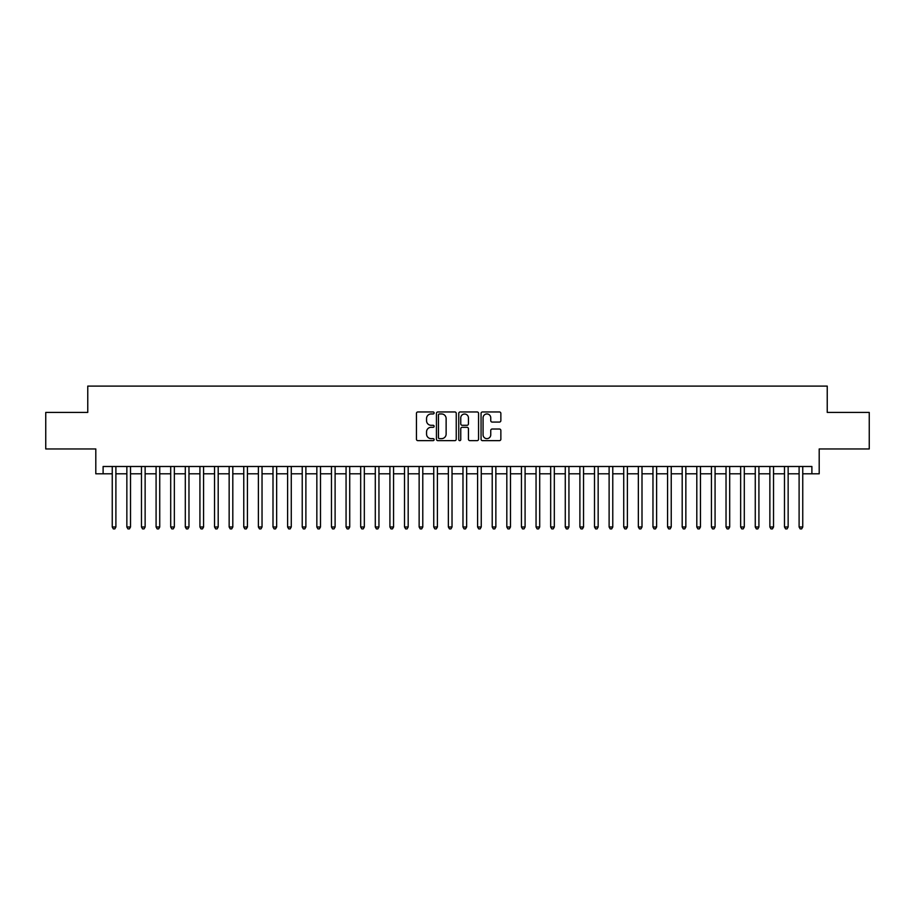 <?xml version="1.0" encoding="UTF-8"?>
<svg xmlns="http://www.w3.org/2000/svg" width="915" height="915" viewBox="0 0 915 915"><rect width="100%" height="100%" fill="white"/><g stroke="black" fill="none" stroke-linecap="round" stroke-linejoin="round"><path stroke-width="1.37" d="M434.122 412.962A1.006 1.006 0 0 0 433.115 411.956L417.869 411.956A1.43 1.43 0 0 0 416.439 413.386L416.439 439.211A1.43 1.43 0 0 0 417.869 440.641L433.115 440.641A1.006 1.006 0 0 0 434.122 439.635A1.006 1.006 0 0 0 433.115 438.64L431.137 438.64A4.586 4.586 0 0 1 426.55 434.042L426.55 431.891A4.586 4.586 0 0 1 431.137 427.305L433.115 427.305A1.006 1.006 0 0 0 434.122 426.299A1.006 1.006 0 0 0 433.115 425.292L431.137 425.292A4.586 4.586 0 0 1 426.55 420.706L426.55 418.555A4.586 4.586 0 0 1 431.137 413.957L433.115 413.957A1.006 1.006 0 0 0 434.122 412.962M499.418 422.067A1.43 1.43 0 0 0 500.86 420.637L500.86 413.386A1.43 1.43 0 0 0 499.418 411.956L482.491 411.956A1.43 1.43 0 0 0 481.061 413.386L481.061 439.211A1.43 1.43 0 0 0 482.491 440.641L499.418 440.641A1.43 1.43 0 0 0 500.86 439.211L500.86 430.462A1.43 1.43 0 0 0 499.418 429.021L492.178 429.021A1.43 1.43 0 0 0 490.749 430.462L490.749 434.797A3.832 3.832 0 0 1 486.906 438.64A3.832 3.832 0 0 1 483.074 434.797L483.074 417.8A3.832 3.832 0 0 1 486.906 413.957A3.832 3.832 0 0 1 490.749 417.8L490.749 420.637A1.43 1.43 0 0 0 492.178 422.067L499.418 422.067M103.109 473.798L103.109 466.49L811.891 466.49L811.891 473.798L819.2 473.798L819.2 448.956L869.25 448.956L869.25 412.413L827.24 412.413L827.24 386.107L87.76 386.107L87.76 412.413L45.75 412.413L45.75 448.956L95.801 448.956L95.801 473.798L112.248 473.798M456.242 413.386A1.43 1.43 0 0 0 454.812 411.956L437.885 411.956A1.43 1.43 0 0 0 436.444 413.386L436.444 439.211A1.43 1.43 0 0 0 437.885 440.641L454.812 440.641A1.43 1.43 0 0 0 456.242 439.211L456.242 413.386M460.188 411.956L477.115 411.956A1.43 1.43 0 0 1 478.556 413.386L478.556 439.211A1.43 1.43 0 0 1 477.115 440.641L469.875 440.641A1.43 1.43 0 0 1 468.434 439.211L468.434 428.735A1.43 1.43 0 0 0 467.005 427.305L462.201 427.305A1.43 1.43 0 0 0 460.76 428.735L460.76 439.635A1.006 1.006 0 0 1 459.765 440.641A1.006 1.006 0 0 1 458.758 439.635L458.758 413.386A1.43 1.43 0 0 1 460.188 411.956M115.896 473.798L126.853 473.798M130.513 473.798L141.47 473.798M145.13 473.798L156.088 473.798M159.736 473.798L170.705 473.798M174.353 473.798L185.31 473.798M188.97 473.798L199.928 473.798M203.576 473.798L214.545 473.798M218.193 473.798L229.15 473.798M232.81 473.798L243.767 473.798M247.427 473.798L258.385 473.798M262.033 473.798L273.002 473.798M276.65 473.798L287.607 473.798M291.267 473.798L302.225 473.798M305.885 473.798L316.842 473.798M320.49 473.798L331.459 473.798M335.107 473.798L346.064 473.798M349.724 473.798L360.682 473.798M364.33 473.798L375.299 473.798M378.947 473.798L389.916 473.798M393.564 473.798L404.522 473.798M408.182 473.798L419.139 473.798M422.787 473.798L433.756 473.798M437.404 473.798L448.361 473.798M452.021 473.798L462.979 473.798M466.639 473.798L477.596 473.798M481.244 473.798L492.213 473.798M495.861 473.798L506.819 473.798M510.478 473.798L521.436 473.798M525.084 473.798L536.053 473.798M539.701 473.798L550.67 473.798M554.318 473.798L565.276 473.798M568.936 473.798L579.893 473.798M583.541 473.798L594.51 473.798M598.158 473.798L609.115 473.798M612.775 473.798L623.733 473.798M627.393 473.798L638.35 473.798M641.998 473.798L652.967 473.798M656.615 473.798L667.573 473.798M671.233 473.798L682.19 473.798M685.85 473.798L696.807 473.798M700.455 473.798L711.424 473.798M715.073 473.798L726.03 473.798M729.69 473.798L740.647 473.798M744.295 473.798L755.264 473.798M758.912 473.798L769.87 473.798M773.53 473.798L784.487 473.798M788.147 473.798L799.104 473.798M802.752 473.798L811.891 473.798M439.463 413.957A1.006 1.006 0 0 0 438.457 414.964L438.457 437.633A1.006 1.006 0 0 0 439.463 438.64L441.545 438.64A4.586 4.586 0 0 0 446.131 434.042L446.131 418.555A4.586 4.586 0 0 0 441.545 413.957L439.463 413.957M468.434 417.869A3.832 3.832 0 0 0 464.603 414.038A3.832 3.832 0 0 0 460.76 417.869L460.76 423.862A1.43 1.43 0 0 0 462.201 425.292L467.005 425.292A1.43 1.43 0 0 0 468.434 423.862L468.434 417.869M115.896 466.49L115.896 526.994L112.248 526.994L112.248 466.49M115.896 526.994L114.798 528.893L113.334 528.893L112.248 526.994M130.513 466.49L130.513 526.994L126.853 526.994L126.853 466.49M130.513 526.994L129.415 528.893L127.951 528.893L126.853 526.994M145.13 466.49L145.13 526.994L141.47 526.994L141.47 466.49M145.13 526.994L144.032 528.893L142.568 528.893L141.47 526.994M159.736 466.49L159.736 526.994L156.088 526.994L156.088 466.49M159.736 526.994L158.638 528.893L157.186 528.893L156.088 526.994M174.353 466.49L174.353 526.994L170.705 526.994L170.705 466.49M174.353 526.994L173.255 528.893L171.791 528.893L170.705 526.994M188.97 466.49L188.97 526.994L185.31 526.994L185.31 466.49M188.97 526.994L187.872 528.893L186.408 528.893L185.31 526.994M203.576 466.49L203.576 526.994L199.928 526.994L199.928 466.49M203.576 526.994L202.489 528.893L201.025 528.893L199.928 526.994M218.193 466.49L218.193 526.994L214.545 526.994L214.545 466.49M218.193 526.994L217.095 528.893L215.643 528.893L214.545 526.994M232.81 466.49L232.81 526.994L229.15 526.994L229.15 466.49M232.81 526.994L231.712 528.893L230.248 528.893L229.15 526.994M247.427 466.49L247.427 526.994L243.767 526.994L243.767 466.49M247.427 526.994L246.329 528.893L244.865 528.893L243.767 526.994M262.033 466.49L262.033 526.994L258.385 526.994L258.385 466.49M262.033 526.994L260.947 528.893L259.483 528.893L258.385 526.994M276.65 466.49L276.65 526.994L273.002 526.994L273.002 466.49M276.65 526.994L275.552 528.893L274.1 528.893L273.002 526.994M291.267 466.49L291.267 526.994L287.607 526.994L287.607 466.49M291.267 526.994L290.169 528.893L288.705 528.893L287.607 526.994M305.885 466.49L305.885 526.994L302.225 526.994L302.225 466.49M305.885 526.994L304.787 528.893L303.322 528.893L302.225 526.994M320.49 466.49L320.49 526.994L316.842 526.994L316.842 466.49M320.49 526.994L319.392 528.893L317.94 528.893L316.842 526.994M335.107 466.49L335.107 526.994L331.459 526.994L331.459 466.49M335.107 526.994L334.009 528.893L332.545 528.893L331.459 526.994M349.724 466.49L349.724 526.994L346.064 526.994L346.064 466.49M349.724 526.994L348.626 528.893L347.162 528.893L346.064 526.994M364.33 466.49L364.33 526.994L360.682 526.994L360.682 466.49M364.33 526.994L363.244 528.893L361.78 528.893L360.682 526.994M378.947 466.49L378.947 526.994L375.299 526.994L375.299 466.49M378.947 526.994L377.849 528.893L376.397 528.893L375.299 526.994M393.564 466.49L393.564 526.994L389.916 526.994L389.916 466.49M393.564 526.994L392.466 528.893L391.002 528.893L389.916 526.994M408.182 466.49L408.182 526.994L404.522 526.994L404.522 466.49M408.182 526.994L407.084 528.893L405.62 528.893L404.522 526.994M422.787 466.49L422.787 526.994L419.139 526.994L419.139 466.49M422.787 526.994L421.701 528.893L420.237 528.893L419.139 526.994M437.404 466.49L437.404 526.994L433.756 526.994L433.756 466.49M437.404 526.994L436.306 528.893L434.854 528.893L433.756 526.994M452.021 466.49L452.021 526.994L448.361 526.994L448.361 466.49M452.021 526.994L450.923 528.893L449.459 528.893L448.361 526.994M466.639 466.49L466.639 526.994L462.979 526.994L462.979 466.49M466.639 526.994L465.541 528.893L464.077 528.893L462.979 526.994M481.244 466.49L481.244 526.994L477.596 526.994L477.596 466.49M481.244 526.994L480.146 528.893L478.694 528.893L477.596 526.994M495.861 466.49L495.861 526.994L492.213 526.994L492.213 466.49M495.861 526.994L494.763 528.893L493.299 528.893L492.213 526.994M510.478 466.49L510.478 526.994L506.819 526.994L506.819 466.49M510.478 526.994L509.381 528.893L507.916 528.893L506.819 526.994M525.084 466.49L525.084 526.994L521.436 526.994L521.436 466.49M525.084 526.994L523.998 528.893L522.534 528.893L521.436 526.994M539.701 466.49L539.701 526.994L536.053 526.994L536.053 466.49M539.701 526.994L538.603 528.893L537.151 528.893L536.053 526.994M554.318 466.49L554.318 526.994L550.67 526.994L550.67 466.49M554.318 526.994L553.22 528.893L551.756 528.893L550.67 526.994M568.936 466.49L568.936 526.994L565.276 526.994L565.276 466.49M568.936 526.994L567.838 528.893L566.374 528.893L565.276 526.994M583.541 466.49L583.541 526.994L579.893 526.994L579.893 466.49M583.541 526.994L582.455 528.893L580.991 528.893L579.893 526.994M598.158 466.49L598.158 526.994L594.51 526.994L594.51 466.49M598.158 526.994L597.06 528.893L595.608 528.893L594.51 526.994M612.775 466.49L612.775 526.994L609.115 526.994L609.115 466.49M612.775 526.994L611.678 528.893L610.213 528.893L609.115 526.994M627.393 466.49L627.393 526.994L623.733 526.994L623.733 466.49M627.393 526.994L626.295 528.893L624.831 528.893L623.733 526.994M641.998 466.49L641.998 526.994L638.35 526.994L638.35 466.49M641.998 526.994L640.9 528.893L639.448 528.893L638.35 526.994M656.615 466.49L656.615 526.994L652.967 526.994L652.967 466.49M656.615 526.994L655.517 528.893L654.053 528.893L652.967 526.994M671.233 466.49L671.233 526.994L667.573 526.994L667.573 466.49M671.233 526.994L670.135 528.893L668.671 528.893L667.573 526.994M685.85 466.49L685.85 526.994L682.19 526.994L682.19 466.49M685.85 526.994L684.752 528.893L683.288 528.893L682.19 526.994M700.455 466.49L700.455 526.994L696.807 526.994L696.807 466.49M700.455 526.994L699.357 528.893L697.905 528.893L696.807 526.994M715.073 466.49L715.073 526.994L711.424 526.994L711.424 466.49M715.073 526.994L713.975 528.893L712.511 528.893L711.424 526.994M729.69 466.49L729.69 526.994L726.03 526.994L726.03 466.49M729.69 526.994L728.592 528.893L727.128 528.893L726.03 526.994M744.295 466.49L744.295 526.994L740.647 526.994L740.647 466.49M744.295 526.994L743.209 528.893L741.745 528.893L740.647 526.994M758.912 466.49L758.912 526.994L755.264 526.994L755.264 466.49M758.912 526.994L757.814 528.893L756.362 528.893L755.264 526.994M773.53 466.49L773.53 526.994L769.87 526.994L769.87 466.49M773.53 526.994L772.432 528.893L770.968 528.893L769.87 526.994M788.147 466.49L788.147 526.994L784.487 526.994L784.487 466.49M788.147 526.994L787.049 528.893L785.585 528.893L784.487 526.994M802.752 466.49L802.752 526.994L799.104 526.994L799.104 466.49M802.752 526.994L801.666 528.893L800.202 528.893L799.104 526.994"/></g></svg>
